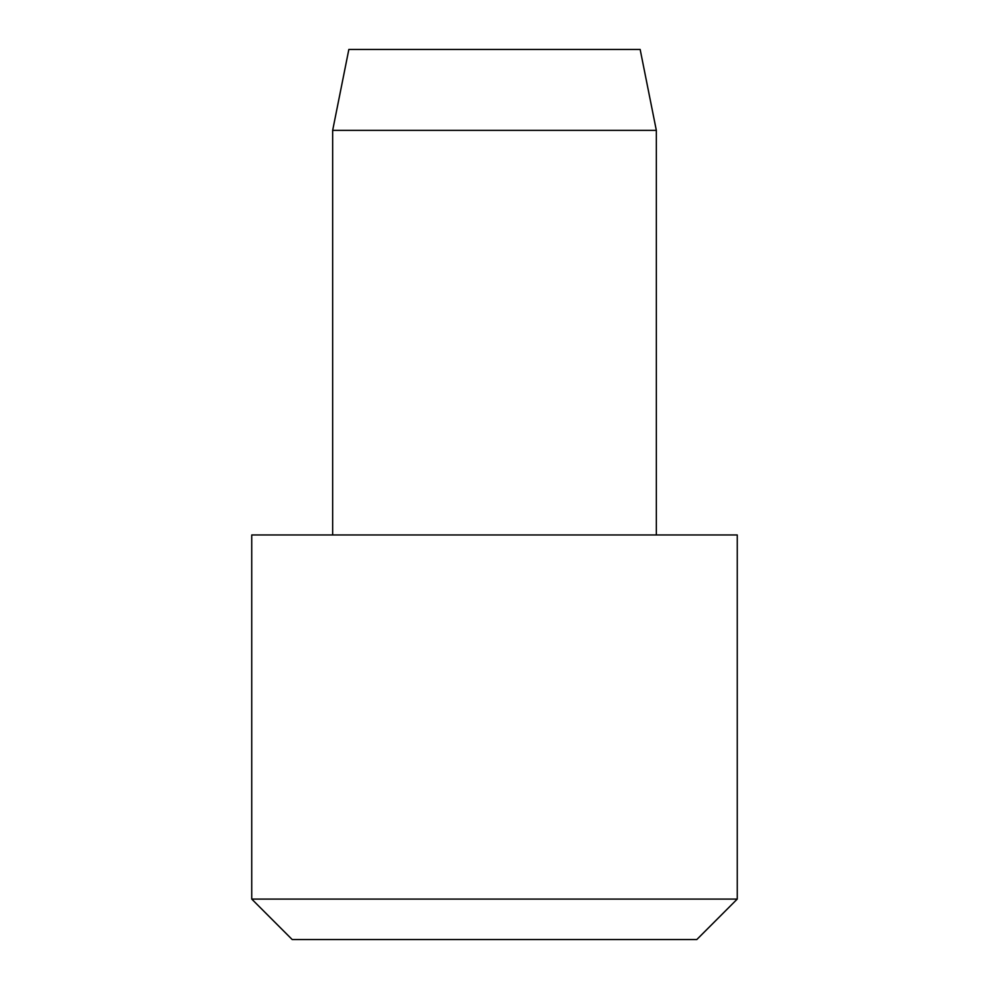 <?xml version="1.0" encoding="UTF-8"?>
<svg xmlns="http://www.w3.org/2000/svg" width="989" height="989" viewBox="0 0 989 989"><rect width="100%" height="100%" fill="white"/><g stroke="black" fill="none" stroke-linecap="round" stroke-linejoin="round"><path stroke-width="1.48" d="M656.337 534.962L656.337 130.363L640.155 49.45L348.845 49.45L332.663 130.363L332.663 534.962M737.25 899.088L737.25 534.962L251.75 534.962L251.75 899.088L292.2 939.55L696.8 939.55L737.25 899.088L251.75 899.088M332.663 130.363L656.337 130.363"/></g></svg>
